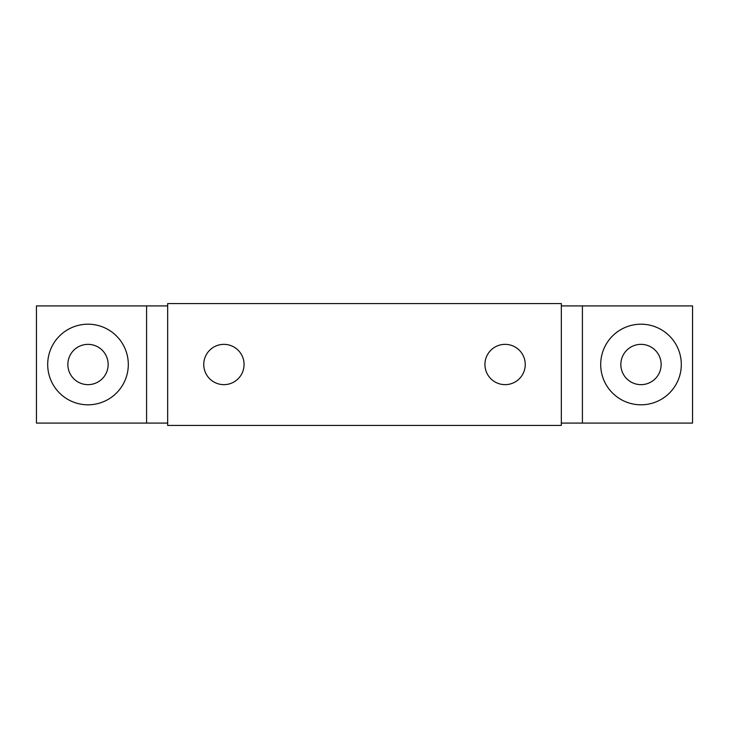 <?xml version="1.0" encoding="UTF-8"?>
<svg xmlns="http://www.w3.org/2000/svg" width="729" height="729" viewBox="0 0 729 729"><rect width="100%" height="100%" fill="white"/><g stroke="black" fill="none" stroke-linecap="round" stroke-linejoin="round"><path stroke-width="1.09" d="M167.67 303.574L561.33 303.574L561.33 425.426L167.67 425.426L167.67 303.574M525.245 364.5A20.148 20.148 0 0 1 505.097 384.648A20.148 20.148 0 0 1 484.94 364.5A20.148 20.148 0 0 1 505.097 344.352A20.148 20.148 0 0 1 525.245 364.5M244.06 364.5A20.148 20.148 0 0 0 223.912 344.352A20.148 20.148 0 0 0 203.755 364.5A20.148 20.148 0 0 0 223.912 384.648A20.148 20.148 0 0 0 244.06 364.5M561.33 305.916L582.416 305.916L582.416 423.084L561.33 423.084M167.67 423.084L146.584 423.084L146.584 305.916L167.67 305.916M146.584 305.916L36.45 305.916L36.45 423.084L146.584 423.084M128.304 364.5A40.305 40.305 0 0 0 87.999 324.195A40.305 40.305 0 0 0 47.695 364.5A40.305 40.305 0 0 0 87.999 404.805A40.305 40.305 0 0 0 128.304 364.5M582.416 305.916L692.55 305.916L692.55 423.084L582.416 423.084M681.305 364.5A40.305 40.305 0 0 1 641.001 404.805A40.305 40.305 0 0 1 600.696 364.5A40.305 40.305 0 0 1 641.001 324.195A40.305 40.305 0 0 1 681.305 364.5M620.844 364.5A20.148 20.148 0 0 1 641.001 344.352A20.148 20.148 0 0 1 661.148 364.5A20.148 20.148 0 0 1 641.001 384.648A20.148 20.148 0 0 1 620.844 364.5M108.156 364.5A20.148 20.148 0 0 0 87.999 344.352A20.148 20.148 0 0 0 67.852 364.5A20.148 20.148 0 0 0 87.999 384.648A20.148 20.148 0 0 0 108.156 364.5"/></g></svg>
